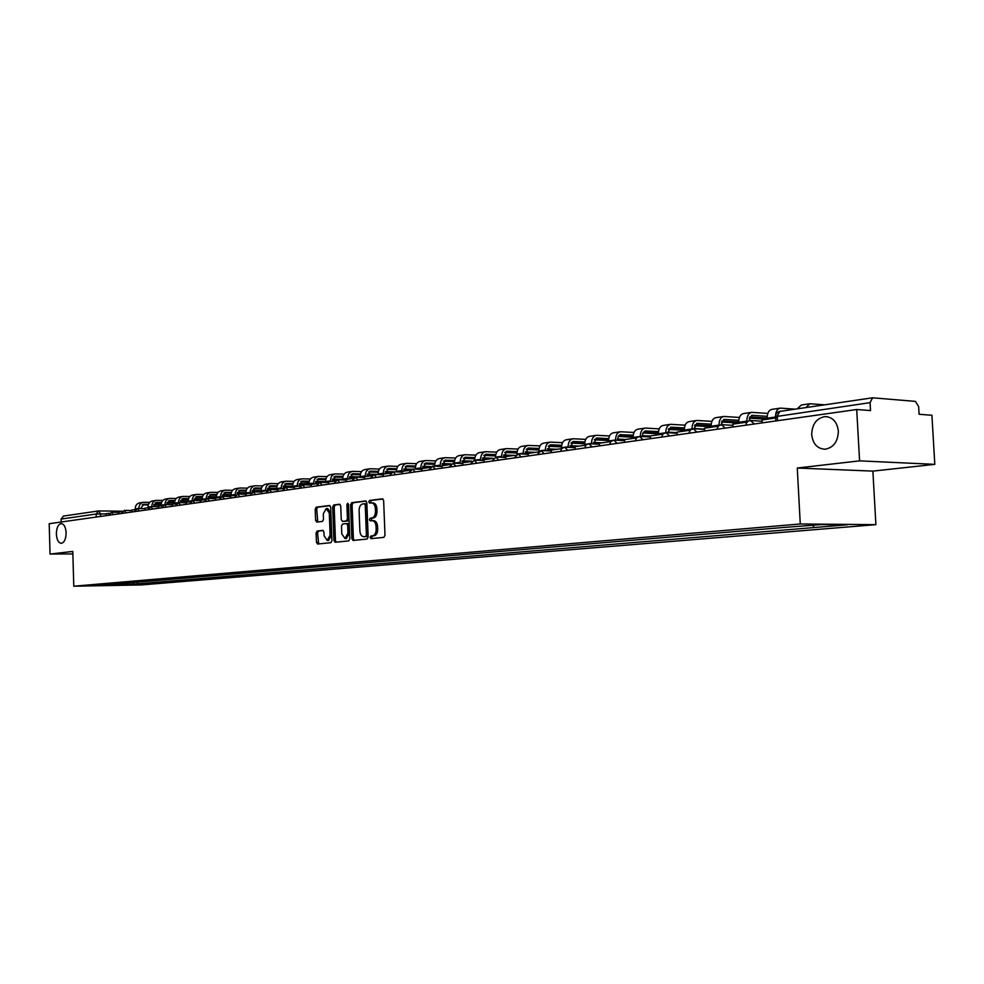 <?xml version="1.0" encoding="UTF-8"?>
<svg xmlns="http://www.w3.org/2000/svg" width="984" height="984" viewBox="0 0 984 984"><rect width="100%" height="100%" fill="white"/><g stroke="black" fill="none" stroke-linecap="round" stroke-linejoin="round"><path stroke-width="1.48" d="M370.119 537.399L371.017 538.654L383.858 537.362L385.002 535.308L383.637 500.585L382.395 498.814L369.529 500.438L368.742 501.877L369.603 503.119L371.435 502.898C373.699 503.095 375.015 504.989 375.359 508.556L375.482 511.434C375.384 515.186 374.178 517.375 371.866 518.014L370.218 518.199L369.43 519.626L370.291 520.88L372.1 520.671C374.375 520.88 375.703 522.787 376.06 526.391L376.171 529.269C376.085 533.02 374.879 535.198 372.555 535.813L370.906 535.972L370.119 537.399M373.489 520.696L373.613 520.684C375.9 520.893 377.229 522.799 377.585 526.403L377.696 529.281C377.61 533.02 376.405 535.198 374.08 535.813L372.432 535.985L371.644 537.399L372.137 538.543M382.924 498.974L371.054 500.462L370.697 502.984M371.804 502.898L372.961 502.922C375.224 503.119 376.54 505.013 376.884 508.58L376.995 511.459C376.909 515.198 375.703 517.387 373.391 518.027L371.743 518.211L371.411 520.745M66.125 532.787C65.694 527.006 64.034 523.931 61.143 523.562C58.105 524.398 56.506 527.904 56.359 534.078C56.789 539.847 58.45 542.934 61.352 543.316C64.391 542.479 65.977 538.974 66.125 532.787M838.356 431.14C837.138 421.865 832.685 417.019 825.01 416.589C816.486 418.2 812.046 424.215 811.689 434.645C812.882 443.919 817.347 448.778 825.084 449.221C833.559 447.622 837.987 441.595 838.356 431.14M317.131 531.028L316.085 532.996L316.43 542.295L317.586 544.029L330.87 542.688L331.94 540.72L330.686 507.227L329.48 505.505L316.245 507.178L315.212 509.159L315.618 520.376L316.762 522.098L322.432 521.434L323.49 519.454L323.281 513.857L326.233 508.531L329.308 513.131L330.132 535.161L327.217 540.45L324.093 535.8L323.957 532.135L322.801 530.401L317.131 531.028L318.632 531.028L317.586 532.996L318.668 543.918M797.274 468.027L872.882 471.115L934.8 464.35L859.586 460.856L797.274 468.027L800.275 523.968L73.788 586.206L72.791 551.434L50.036 554.053L49.2 523.697L856.707 409.516L870.52 410.574L870.077 402.653L775.564 416.626M859.586 460.856L856.707 409.516M351.866 538.691L353.072 540.462L367.044 539.06L368.164 537.03L366.835 502.701L365.618 500.942L351.669 502.701L350.575 504.731L351.866 538.691L353.379 538.691L354.154 540.351M348.73 540.893L335.138 542.258L333.933 540.511L332.666 506.969L333.736 504.964L339.517 504.238L340.735 505.961L341.251 519.626L342.469 521.372L346.343 520.93L347.426 518.912L346.885 504.632L347.684 503.205L348.508 504.423L349.824 538.888L348.73 540.893M934.8 464.35L931.922 415.26L919.105 414.276L918.65 406.589L915.44 401.386L872.587 397.807L870.077 402.653M872.882 471.115L875.895 524.657L141.032 584.951L73.788 586.206M50.036 554.053L72.865 553.931M61.18 522L61.094 519.072L63.456 516.071L98.338 510.979M132.791 582.503L134.255 584.102L98.093 585.652L108.301 584.57L785.097 527.338L822.071 524.546L847.482 524.767L814.162 527.547L812.673 525.333M134.255 584.102L814.162 527.547M800.275 523.968L875.895 524.657M137.342 582.122L137.391 584.041M120.097 583.573L120.7 585.234M366.122 501.09L353.182 502.726L352.087 504.755L353.379 538.691M365.63 536.514L366.405 535.099L365.248 505.001L364.4 503.771L362.641 503.98C360.365 504.632 359.172 506.822 359.099 510.524L359.886 531.003C360.23 534.595 361.546 536.489 363.809 536.698L367.143 536.526L367.93 535.099L366.405 535.099M364.511 503.771L365.913 503.796L366.761 505.026L367.93 535.099M364.929 536.698L363.908 536.698M367.143 536.526L365.421 536.698M340.058 504.386L335.249 504.989L334.179 506.994L335.433 540.511L336.196 542.159M343.81 521.385L347.856 520.942L348.939 518.925L348.397 504.644L346.885 504.632M341.78 533.832L344.99 538.531L347.967 533.168L347.672 525.308L346.479 523.562L342.567 523.992L341.485 525.997L341.78 533.832M346.257 538.531L349.48 533.18L347.967 533.168M346.614 523.562L347.955 523.574L349.185 525.321L349.48 533.18M323.244 530.524L318.632 531.028M328.496 540.45L331.645 535.161L330.132 535.161M326.491 508.531L327.733 508.543L330.821 513.144L331.645 535.161M330.021 505.653L317.746 507.203L316.713 509.183L317.807 521.975M762.219 422.874L762.059 419.959L775.638 418.016M809.5 407.019L810.902 406.822M824.53 404.83L809.967 403.748L805.847 407.561M809.5 403.809L801.345 405.014L797.224 408.815M732.982 427.007L732.834 424.141L747.127 422.099M779.943 408.188L772.046 409.344C768.811 410.057 767.188 413.009 767.176 418.2L767.225 419.221M779.931 411.349L781.333 411.14M794.986 409.147L780.41 408.114C777.323 408.741 775.699 411.509 775.515 416.416M704.655 431.017L704.507 428.188L718.148 426.232M767.791 413.44L751.739 412.358C748.504 413.059 746.868 415.986 746.856 421.115L746.905 422.124M751.272 412.419L743.633 413.551C740.399 414.264 738.763 417.167 738.738 422.271L738.799 423.28M748.787 420.894L752.096 415.322L767.2 416.33M749.783 416.872L767.163 418.052M677.176 434.903L677.041 432.111L690.055 430.254M739.414 417.462L723.929 416.466C720.694 417.167 719.058 420.045 719.033 425.1L719.046 425.445M723.461 416.527L716.069 417.622C712.822 418.335 711.186 421.201 711.161 426.232L711.211 427.228M720.952 424.707L724.286 419.393L738.775 420.316M721.998 420.869L738.726 421.952M766.721 419.295L749.193 418.114M650.522 438.667L650.387 435.924L662.822 434.141M696.475 420.525L689.304 421.582C686.057 422.284 684.421 425.113 684.384 430.082L684.434 431.053M693.954 428.716L697.287 423.341L711.211 424.178M695.036 424.756L711.137 425.752M738.787 423.083L721.432 421.976M711.875 421.361L696.943 420.451C693.708 421.152 692.072 423.981 692.023 428.938M624.656 442.32L624.52 439.627L636.39 437.929M670.264 424.399L663.314 425.42C660.079 426.121 658.431 428.913 658.382 433.809L658.431 434.768M667.742 432.702L671.076 427.167L684.458 427.942M668.849 428.532L684.372 429.442M693.954 428.507L704.556 429.135M711.186 426.761L694.495 425.74M685.159 425.162L670.731 424.325C667.521 425.014 665.885 427.782 665.799 432.64M642.281 436.564L642.884 433.095L645.196 430.967L658.468 431.595M599.527 445.875L599.404 443.218L610.732 441.595M659.219 428.864L645.27 428.089C642.035 428.79 640.387 431.558 640.338 436.392L640.35 436.453M644.815 428.163L638.062 429.159C634.828 429.848 633.179 432.616 633.13 437.437L633.179 438.384M643.413 432.197L658.37 433.046M667.742 432.124L677.066 432.652M684.397 430.328L668.345 429.393M617.534 440.291L618.136 436.687L620.055 434.707L633.229 435.162M575.123 449.331L575 446.699L585.824 445.149M634.004 432.456L620.535 431.755C617.3 432.443 615.652 435.174 615.59 439.946L615.603 440.192M620.068 431.816L613.524 432.788C610.289 433.477 608.653 436.195 608.592 440.955L608.629 441.89M618.702 435.764L633.118 436.539M642.281 435.641L650.399 436.084M664.594 432.911L658.382 433.809L642.946 432.96M593.487 443.907L596.808 438.028L608.702 438.618M551.409 452.677L551.286 450.094L561.63 448.618M609.514 435.961L596.488 435.309C593.254 435.998 591.605 438.692 591.544 443.403L591.556 443.821M596.021 435.371L589.674 436.318C586.439 437.007 584.791 439.688 584.73 444.374L584.767 445.309M594.68 439.245L608.579 439.946M617.534 439.073L625.455 439.491M633.118 437.216L618.272 436.429M570.093 447.425L573.414 441.447L584.865 441.988M528.346 455.949L528.236 453.39L538.113 451.976M585.701 439.368L573.094 438.766C569.859 439.454 568.211 442.111 568.149 446.761L568.174 447.326M572.626 438.827L566.464 439.75C563.242 440.426 561.593 443.083 561.52 447.708L561.557 448.618M571.31 442.615L584.73 443.267M593.475 443.698L599.441 443.993M593.487 442.419L602.011 442.837M608.579 440.524L594.287 439.799M547.338 450.832L550.646 444.78L561.667 445.272M505.924 459.11L505.813 456.588L515.247 455.248M562.541 442.677L550.327 442.123C547.116 442.812 545.468 445.444 545.382 450.02L545.419 450.746M549.871 442.197L543.881 443.083C540.659 443.759 539.011 446.392 538.937 450.955L538.949 451.25M548.568 445.9L561.52 446.502M570.068 446.908L575.025 447.142M570.105 445.678L579.182 446.109M584.717 443.759L570.954 443.095M525.185 454.141L528.494 448.015L539.109 448.47M484.103 462.197L483.993 459.712L492.996 458.421M539.995 445.912L528.174 445.408C524.964 446.084 523.316 448.679 523.23 453.206L523.267 454.054M526.44 449.098L538.949 449.663M547.301 450.032L551.298 450.205M547.35 448.852L556.956 449.282M575.05 447.548L570.093 447.314M561.507 446.908L548.273 446.293M527.719 445.469L521.901 446.33C518.691 447.007 517.043 449.59 516.957 454.079M503.623 457.351L506.92 451.176L517.141 451.594M462.861 465.198L462.751 462.751L471.361 461.521M518.064 449.061L506.612 448.593C503.402 449.27 501.754 451.841 501.668 456.293L501.717 457.277M504.903 452.222L516.981 452.738M525.149 453.083L529.171 453.255M525.21 451.939L535.321 452.369M551.311 450.537L547.313 450.364M538.937 449.996L526.182 449.43M506.145 448.667L500.487 449.503C497.314 450.155 495.678 452.677 495.555 457.08M482.615 460.475L485.899 454.251L495.752 454.633M442.173 468.126L442.074 465.703L450.291 464.534M496.699 452.136L485.592 451.705C482.406 452.369 480.758 454.903 480.659 459.319L480.709 460.401M483.919 455.26L495.592 455.727M503.574 456.059L508.236 456.244M503.66 454.952L514.226 455.395M528.236 453.476L525.149 453.341M516.957 452.997L504.681 452.468M485.137 451.767L479.638 452.578C476.441 453.255 474.805 455.776 474.706 460.168L480.659 459.319M462.148 463.513L465.432 457.24L474.928 457.585M422.025 470.979L421.927 468.581L429.787 467.462M475.899 455.125L465.124 454.731C461.939 455.395 460.303 457.904 460.204 462.246L460.254 463.439M464.669 454.793L459.319 455.58C456.133 456.244 454.497 458.753 454.399 463.083L454.399 463.23M463.464 458.212L474.755 458.655M482.566 458.962L487.83 459.159M482.664 457.892L493.107 458.31M507.191 456.392L503.574 456.244M495.567 455.924L483.747 455.444M442.173 465.69L445.469 460.155L454.633 460.475M402.407 473.747L402.308 471.385L409.799 470.315M455.629 458.04L445.174 457.671C442.001 458.335 440.365 460.819 440.254 465.112L440.315 466.404M444.719 457.744L439.516 458.507C436.342 459.171 434.707 461.644 434.596 465.924L434.608 466.207M443.538 461.102L454.448 461.508M462.099 461.791L467.941 462.013M462.209 460.77L471.754 461.127M487.105 459.27L482.566 459.085M474.743 458.79L463.353 458.347M422.726 468.47L426.023 463.009L434.854 463.292M383.268 476.453L383.182 474.128L390.341 473.107M435.863 460.893L425.728 460.549C422.554 461.213 420.918 463.661 420.82 467.904L420.869 469.282M425.272 460.623L420.205 461.373C417.044 462.025 415.408 464.473 415.297 468.692L415.309 469.097M424.116 463.919L434.67 464.288M448.409 464.805L442.148 464.583L448.532 464.78M442.283 463.562L451.029 463.882M467.523 462.062L462.099 461.865M454.448 461.582L443.464 461.176M403.748 471.188L407.044 465.776L415.555 466.047M364.609 479.097L364.523 476.797L371.362 475.813M416.601 463.673L406.749 463.353C403.6 464.005 401.964 466.428 401.853 470.623L401.915 472.086M406.294 463.427L401.361 464.153C398.212 464.805 396.577 467.216 396.466 471.397L396.49 471.914M405.162 466.662L415.371 467.006M422.714 467.252L429.59 467.486M422.849 466.293L430.918 466.576M434.67 464.313L424.092 463.931M385.248 473.833L388.532 468.482L396.749 468.728M346.417 481.668L346.331 479.392L352.862 478.458M397.807 466.379L388.237 466.096C385.101 466.748 383.465 469.134 383.354 473.279L383.391 474.091M387.794 466.158L382.985 466.871C379.849 467.523 378.213 469.909 378.102 474.03L378.127 474.657M386.675 469.343L396.564 469.663M403.748 469.897L410.021 470.094M403.895 468.962L411.46 469.22M367.192 476.416L370.464 471.127L378.397 471.348M328.668 484.177L328.582 481.926L334.818 481.041M379.467 469.024L370.181 468.765C367.044 469.405 365.421 471.779 365.31 475.875L365.335 476.674M369.726 468.827L365.052 469.528C361.915 470.168 360.292 472.529 360.181 476.6L360.206 477.326M368.643 471.951L378.2 472.246M385.248 472.468L390.82 472.64M385.408 471.57L393.206 471.816L395.629 474.706M349.566 478.937L352.826 473.71L360.488 473.907M311.35 486.625L311.264 484.411L317.205 483.562M361.583 471.619L352.543 471.373C349.431 472.012 347.807 474.349 347.684 478.396L347.721 479.196M352.1 471.434L347.536 472.111C344.425 472.751 342.801 475.087 342.678 479.122L342.715 479.934M351.03 474.509L360.292 474.78M367.204 474.989L372.149 475.137M367.364 474.116L378.114 474.436M332.346 481.397L335.606 476.219L342.998 476.416M294.437 489.023L294.351 486.822L300.022 486.01M344.105 474.14L335.335 473.919C332.223 474.559 330.599 476.871 330.476 480.868L330.513 481.656M334.88 473.981L330.439 474.645C327.328 475.272 325.716 477.584 325.593 481.57L325.63 482.467L315.593 482.209M333.834 477.006L342.801 477.252M349.591 477.449L354.031 477.572M349.763 476.6L360.193 476.908M315.544 483.796L318.791 478.679L325.925 478.851M277.918 491.348L277.845 489.183L283.257 488.408M327.057 476.613L318.521 476.404C315.421 477.031 313.81 479.331 313.675 483.279L313.712 484.054M318.066 476.465L313.736 477.105C310.637 477.744 309.038 480.032 308.902 483.968L308.939 484.952M317.045 479.442L325.729 479.675M332.383 479.86L336.466 479.958M332.567 479.036L342.69 479.319M299.111 486.145L302.359 481.09L309.247 481.238M261.793 493.636L261.719 491.496L266.873 490.758M310.39 479.023L302.088 478.827C299.001 479.466 297.389 481.729 297.266 485.629L297.291 486.403M301.645 478.901L297.414 479.516C294.339 480.155 292.728 482.406 292.605 486.305L292.642 487.363M300.637 481.816L309.05 482.037M315.778 481.41L325.593 481.668M283.072 488.433L286.295 483.439L292.961 483.574M246.037 495.862L245.963 493.747L250.871 493.046M294.118 481.385L286.024 481.201C282.962 481.828 281.35 484.079 281.227 487.941L281.252 488.704M285.594 481.274L281.461 481.877C278.398 482.504 276.799 484.743 276.664 488.593L276.701 489.724M284.597 484.153L292.765 484.349M299.173 484.509L308.939 484.743M299.37 483.734L313.675 483.279M267.365 490.29L270.6 485.727L277.033 485.862M230.637 498.039L230.563 495.948L235.237 495.272L235.225 494.534L230.957 495.149L230.982 495.887M278.201 483.685L270.329 483.525C267.279 484.153 265.68 486.367 265.545 490.192L265.569 490.942M269.899 483.587L265.877 484.189C262.814 484.804 261.227 487.018 261.092 490.832L261.129 492.025M268.927 486.428L276.836 486.613M283.134 486.76L292.629 486.982M283.343 486.01L292.592 486.231M215.582 500.167L215.508 498.101L219.961 497.461M262.654 485.936L254.991 485.788C251.941 486.416 250.354 488.605 250.219 492.381L250.243 493.132M254.548 485.862L250.625 486.44C247.587 487.055 246 489.245 245.852 493.009L245.902 494.276M252.027 492.184L255.25 487.978L261.473 488.089M253.601 488.654L261.264 488.827M267.464 488.962L276.688 489.159M267.673 488.236L276.664 488.433M200.859 502.246L200.785 500.204L205.029 499.589M237.021 494.214L240.244 490.167L246.246 490.278M238.608 490.832L246.049 490.979M252.138 491.114L261.104 491.299M252.347 490.401L261.08 490.598M247.439 488.15L239.985 488.015C236.947 488.63 235.361 490.807 235.225 494.534M239.542 488.076L235.717 488.642C232.679 489.257 231.105 491.422 230.957 495.149M186.456 504.288L186.394 502.258L190.429 501.68M232.568 490.303L225.299 490.18C222.273 490.795 220.699 492.947 220.564 496.637L220.564 496.92M224.869 490.253L221.117 490.807C218.104 491.41 216.529 493.562 216.394 497.24L216.418 497.966M222.347 496.317L225.557 492.32L231.363 492.418M223.946 492.959L231.166 493.107M237.156 493.218L245.877 493.402M237.365 492.541L245.852 492.713M172.372 506.28L172.311 504.275L176.148 503.722M218.017 492.418L210.933 492.308C207.931 492.91 206.357 495.05 206.209 498.703L206.209 498.74M210.502 492.369L206.849 492.91C203.848 493.513 202.273 495.641 202.126 499.294L202.15 500.007M207.993 498.47L211.191 494.411L216.8 494.509M209.604 495.038L216.603 495.173M222.495 495.284L230.969 495.444M222.704 494.62L230.957 494.78M158.596 508.224L158.535 506.243L162.175 505.727M196.443 494.448L192.876 494.977C189.887 495.579 188.313 497.683 188.178 501.286L188.202 502M193.946 500.573L197.12 496.477L202.556 496.551M195.558 497.08L202.347 497.203M208.153 497.314L216.394 497.461M208.362 496.662L216.382 496.809M203.786 494.485L196.874 494.386C193.91 494.977 192.335 497.068 192.163 500.647M145.103 510.13L145.042 508.174L148.51 507.683M182.68 496.489L179.186 497.006C176.222 497.596 174.66 499.688 174.512 503.254L174.537 503.956M180.183 502.639L183.356 498.482L188.608 498.556M181.806 499.085L188.411 499.196M194.106 499.294L202.138 499.429M194.328 498.654L202.126 498.79M189.85 496.514L183.11 496.416C180.158 497.006 178.596 499.072 178.424 502.615M166.727 504.657L169.875 500.462L174.955 500.524M131.893 512L131.844 510.056L135.128 509.589M164.968 504.62L164.943 504.62C165.115 501.077 166.665 499.011 169.629 498.408L176.21 498.494M169.199 498.482L165.792 498.986C162.84 499.577 161.278 501.643 161.13 505.173L161.155 505.862M168.35 501.041L174.758 501.139M180.367 501.225L188.178 501.36M180.589 500.61L188.178 500.733M153.541 506.625L156.677 502.381L161.585 502.443M118.966 513.832L118.916 511.914L122.028 511.459M162.84 500.438L156.431 500.364C153.479 500.954 151.93 503.008 151.782 506.514L151.782 506.6M156.001 500.425L152.668 500.918C149.728 501.508 148.178 503.562 148.03 507.055L148.055 507.744M155.177 502.947L161.388 503.045M166.911 503.132L177.452 502.836M167.145 502.529L174.512 502.652M140.614 508.556L143.738 504.275L148.486 504.325M106.309 515.616L106.247 513.722L109.199 513.291M149.765 502.344L143.504 502.283C140.564 502.861 139.027 504.89 138.879 508.371L138.879 508.531M143.074 502.344L139.814 502.824C136.887 503.414 135.349 505.432 135.202 508.888L135.214 509.491M142.262 504.829L148.289 504.915M153.738 505.001L161.13 505.099M153.959 504.411L161.142 504.521M166.727 504.595L172.323 504.681M106.247 513.882L96.161 514.029L61.094 519.072M100.589 516.428L100.516 513.82L98.56 510.942L96.161 514.029L96.26 517.043M99.076 510.942L122.274 511.213L99.003 510.93M750.448 420.525L754.396 423.981M721.42 424.682L725.245 428.101M693.277 428.729L696.979 432.099M665.996 432.64L669.587 435.974M639.514 436.441L643.007 439.725M613.819 440.131L617.202 443.378M588.875 443.71L592.159 446.921M564.631 447.191L567.829 450.364M541.077 450.574L544.177 453.71M518.174 453.87L521.188 456.957M495.899 457.068L498.827 460.118M474.214 460.18L477.068 463.193M453.12 463.206L455.899 466.182M432.579 466.158L435.285 469.097M412.567 469.024L415.199 471.939M374.055 474.559L376.564 477.4M355.531 477.215L357.967 480.032M337.451 479.811L339.837 482.603M319.825 482.344L322.137 485.1M302.617 484.804L304.88 487.547M285.815 487.215L288.029 489.921M269.407 489.577L271.572 492.246M253.38 491.877L255.496 494.522M237.734 494.128L239.788 496.748M222.433 496.317L224.438 498.913M207.476 498.47L209.444 501.041M192.852 500.573L194.77 503.107M178.547 502.615L180.429 505.136M164.549 504.632L166.394 507.129M150.859 506.6L152.655 509.06M137.452 508.519L139.224 510.967M124.341 510.401L126.063 512.824M111.487 512.246L113.185 514.644M777.557 420.709L777.311 415.998L779.857 411.361L777.471 412.308L775.909 414.362L775.786 420.955M780.152 411.361L872.328 397.844M374.08 535.813L372.555 535.813M377.696 529.281L376.171 529.269M377.585 526.403L376.06 526.391M371.743 518.211L370.218 518.199M373.391 518.027L371.866 518.014M376.995 511.459L375.482 511.434M376.884 508.58L375.359 508.556M371.054 500.462L369.529 500.438M372.432 535.985L370.906 535.972M352.087 504.755L350.575 504.731M353.182 502.726L351.669 502.701M366.761 505.026L365.248 505.001M335.433 540.511L333.933 540.511M334.179 506.994L332.666 506.969M335.249 504.989L333.736 504.964M347.856 520.942L346.343 520.93M348.939 518.925L347.426 518.912M349.185 525.321L347.672 525.308M330.821 513.144L329.308 513.131M317.119 520.388L315.618 520.376M316.713 509.183L315.212 509.159M317.746 507.203L316.245 507.178M317.93 542.295L316.43 542.295M317.586 532.996L316.085 532.996M810.718 406.81L809.648 406.97M775.54 416.995L767.176 418.2M781.148 411.127L780.078 411.287M746.856 421.115L738.738 422.271M752.477 415.322L751.407 415.482M719.033 425.1L711.161 426.232M724.667 419.393L723.597 419.541M691.863 428.999L684.384 430.082M697.668 423.329L696.598 423.489M671.457 427.167L670.387 427.327M638.136 436.712L633.13 437.437M645.996 430.894L644.926 431.041M615.59 439.946L614.397 440.119M612.454 440.401L608.592 440.955M621.248 434.51L620.178 434.657M591.544 443.403L589.428 443.698M587.522 443.981L584.73 444.374M597.19 438.028L596.12 438.175M568.149 446.761L565.173 447.179M563.291 447.449L561.52 447.708M573.795 441.447L572.725 441.595M545.382 450.02L541.606 450.574M539.749 450.832L538.937 450.955M551.028 444.768L549.97 444.928M523.23 453.206L518.679 453.858M528.875 448.015L527.805 448.163M501.668 456.293L496.391 457.056M507.301 451.164L506.231 451.324M486.281 454.239L485.223 454.387M460.204 462.246L454.399 463.083M465.813 457.228L464.756 457.388M440.254 465.112L434.596 465.924M445.85 460.143L444.805 460.303M420.82 467.904L415.297 468.692M426.392 462.997L425.346 463.144M401.853 470.623L396.466 471.397M407.425 465.764L406.367 465.924M383.354 473.279L378.102 474.03M388.901 468.47L387.868 468.63M365.31 475.875L360.181 476.6M370.833 471.115L369.799 471.262M347.684 478.396L342.678 479.122M353.207 473.698L352.161 473.845M330.476 480.868L325.593 481.57M335.974 476.207L334.954 476.367M319.16 478.667L318.127 478.814M297.266 485.629L292.605 486.305M302.728 481.078L301.707 481.225M281.227 487.941L276.664 488.593M286.664 483.415L285.643 483.574M265.545 490.192L261.092 490.832M270.969 485.715L269.948 485.862M250.219 492.381L245.852 493.009M255.619 487.966L254.61 488.113M240.6 490.155L239.592 490.303M220.564 496.637L216.394 497.24M225.914 492.308L224.918 492.443M206.209 498.703L202.126 499.294M211.548 494.398L210.551 494.546M191.745 500.782L188.178 501.286M197.477 496.465L196.493 496.6M183.713 498.47L182.729 498.617M163.467 504.841L161.13 505.173M170.232 500.438L169.248 500.585M149.777 506.797L148.03 507.055M157.022 502.369L156.05 502.517M138.879 508.371L137.834 508.519M136.395 508.728L135.202 508.888M144.095 504.263L143.123 504.411M827.667 416.786L825.01 416.589M750.731 420.488C747.865 420.746 746.253 422.308 745.921 425.174M762.133 421.238L751.419 420.537M721.678 424.657L718.381 425.986L716.955 429.27M732.895 425.359L722.317 424.707M693.536 428.704L690.288 430.008L688.886 433.243M704.569 429.356L694.126 428.741M666.229 432.616L663.044 433.907L661.666 437.093M677.103 433.231L666.783 432.652M639.748 436.416L636.611 437.696L635.258 440.832M650.449 436.994L640.264 436.453M614.041 440.106L610.953 441.361L609.625 444.448M624.569 440.647L614.533 440.131M589.084 443.698L586.034 444.928L584.73 447.966M599.453 444.202L589.539 443.722M564.828 447.179L561.839 448.397L560.548 451.385M575.05 447.646L565.259 447.191M541.261 450.561L537.043 454.719M551.335 451.004L541.667 450.574M518.347 453.845L514.189 457.941M528.273 454.264L518.728 453.858M496.071 457.043L491.963 461.09M505.85 457.437L496.428 457.056M474.386 460.155L470.34 464.141M484.03 460.524L474.719 460.168M453.28 463.193L449.294 467.117M462.787 463.538L453.599 463.193M432.726 466.133L428.79 470.02M442.111 466.465L433.034 466.145M412.714 469.011L408.827 472.849M421.964 469.319L412.997 469.024M393.206 471.816L389.369 475.592M402.333 472.099L393.477 471.816M374.191 474.534L370.402 478.273M383.207 474.805L374.449 474.546M355.654 477.203L351.915 480.893M364.547 477.449L355.901 477.203M337.586 479.798L333.883 483.439M346.356 480.032L337.807 479.798M319.948 482.332L316.282 485.924M328.607 482.554L320.157 482.332M302.728 484.792L299.111 488.359M311.288 485.001L302.937 484.804M285.926 487.215L282.346 490.733M294.376 487.412L286.123 487.215M269.518 489.565L265.975 493.046M277.869 489.749L269.702 489.565M253.491 491.865L249.985 495.296M261.732 492.037L253.663 491.865M237.833 494.116L234.364 497.51M245.975 494.276L238.005 494.116M222.532 496.317L219.1 499.675M230.576 496.465L222.692 496.317M207.562 498.457L204.168 501.778M215.521 498.605L207.722 498.457M192.938 500.561L189.58 503.845M200.81 500.684L193.085 500.561M178.633 502.615L175.312 505.862M186.407 502.738L178.768 502.615M164.635 504.62L161.339 507.842M172.323 504.731L164.771 504.62M150.946 506.588L147.674 509.773M158.547 506.698L151.069 506.588M137.539 508.507L134.304 511.655M145.054 508.605L137.662 508.519M124.415 510.401L121.216 513.513M131.856 510.487L124.537 510.401M111.561 512.233L108.4 515.321M118.929 512.32L111.684 512.246M373.613 520.684L372.432 520.684M365.913 503.796L364.474 503.771M365.322 536.698L363.809 536.698M346.503 538.531L344.99 538.531M347.992 523.574L346.577 523.562M328.73 540.45L327.217 540.45"/></g></svg>

